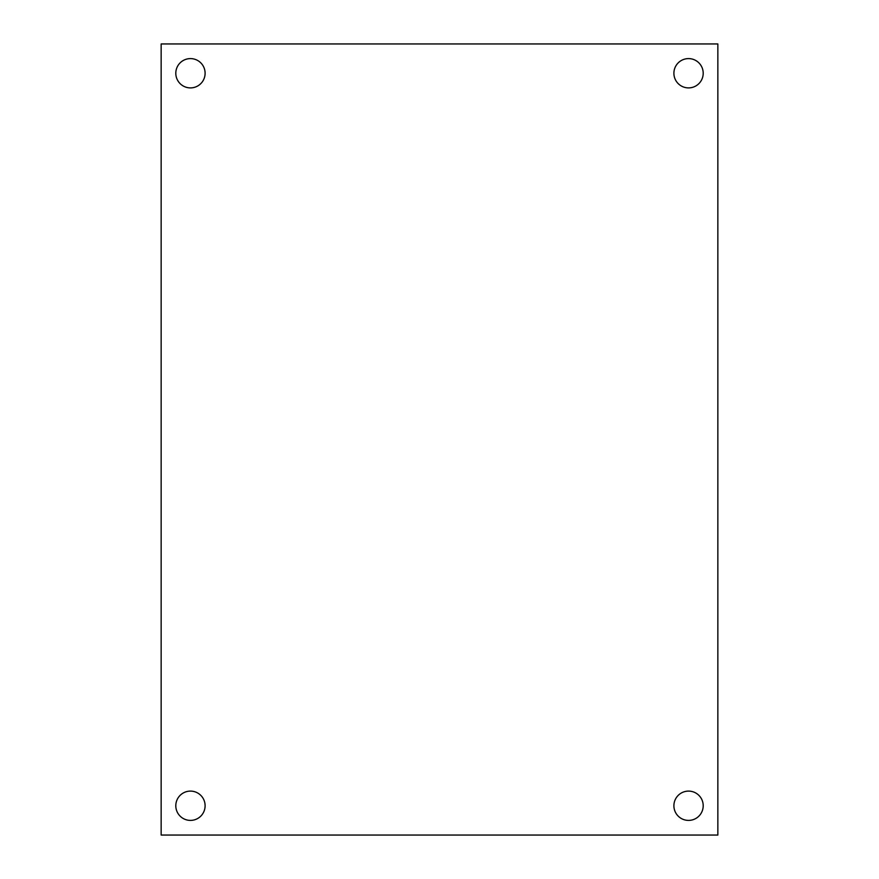 <?xml version="1.0" encoding="UTF-8"?>
<svg xmlns="http://www.w3.org/2000/svg" width="879" height="879" viewBox="0 0 879 879"><rect width="100%" height="100%" fill="white"/><g stroke="black" fill="none" stroke-linecap="round" stroke-linejoin="round"><path stroke-width="1.32" d="M703.2 805.746A14.646 14.646 0 0 1 681.225 818.437A14.646 14.646 0 0 1 681.225 793.067A14.646 14.646 0 0 1 703.2 805.746M703.2 73.254A14.646 14.646 0 0 1 681.225 85.933A14.646 14.646 0 0 1 681.225 60.563A14.646 14.646 0 0 1 703.2 73.254M205.104 73.254A14.646 14.646 0 0 1 183.129 85.933A14.646 14.646 0 0 1 183.129 60.563A14.646 14.646 0 0 1 205.104 73.254M205.104 805.746A14.646 14.646 0 0 1 183.129 818.437A14.646 14.646 0 0 1 183.129 793.067A14.646 14.646 0 0 1 205.104 805.746M717.846 43.95L717.846 835.05L161.154 835.05L161.154 43.95L717.846 43.95"/></g></svg>
